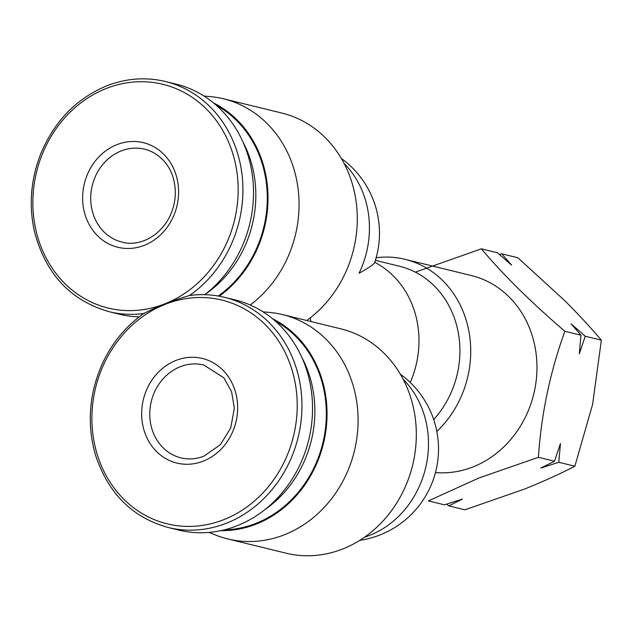 <?xml version="1.0" encoding="UTF-8"?>
<svg xmlns="http://www.w3.org/2000/svg" width="633" height="633" viewBox="0 0 633 633"><rect width="100%" height="100%" fill="white"/><g stroke="black" fill="none" stroke-linecap="round" stroke-linejoin="round"><path stroke-width="0.95" d="M415.343 272.15L481.365 248.824C503.195 274.777 531.032 302.257 564.889 331.273C550.164 371.706 541.334 413.713 538.398 457.311L478.88 478.002L428.391 500.901L444.477 504.833L462.494 499.065L448.773 505.878L464.859 509.81L524.377 489.119C543.043 481.634 559.873 473.998 574.867 466.22L592.623 404.297L601.35 340.182C590.597 327.419 578.182 314.047 564.106 300.058L517.826 257.734L501.747 253.809L499.484 254.513M376.16 257.718A100.41 88.818 103.7 0 1 405.041 259.332L471.276 275.513A100.41 88.818 103.7 0 1 536.958 366.333A100.41 88.818 103.7 0 1 473.12 466.877A100.41 88.818 103.7 0 1 435.464 472.542M341.306 158.392A92.371 92.371 0 0 1 374.712 262.473A68.641 5.808 156.3 0 1 359.053 273.234A92.371 81.712 -76.3 0 0 344.115 163.456M375.393 260.361L399.494 266.248A92.371 81.712 103.7 0 1 457.564 329.144A92.371 81.712 103.7 0 1 433.692 419.537M405.041 259.332A100.41 88.818 103.7 0 1 468.934 331.502A100.41 88.818 103.7 0 1 436.825 431.437M204.776 294.669A118.482 104.809 -76.3 0 0 252.345 175.08A118.482 104.809 -76.3 0 0 176.014 84.102L165.419 81.507C145.725 76.83 126.102 78.302 106.566 85.914C76.087 98.693 54.042 121.576 40.457 154.555C30.74 179.891 28.722 205.511 34.419 231.409C45.568 273.899 70.492 300.667 109.192 311.705A118.482 104.809 -76.3 0 0 143.604 313.564M109.192 311.705L119.787 314.292A118.482 104.809 -76.3 0 0 139.054 316.904M311.001 321.548A90.163 35.622 -111.6 0 1 310.194 317.916M306.744 320.512A115.467 102.142 -76.3 0 0 356.387 203.644A115.467 102.142 -76.3 0 0 281.748 113.022L223.52 98.803A115.467 102.142 -76.3 0 0 210.116 96.58L203.976 96.026M250.225 305.027A115.467 102.142 -76.3 0 0 298.024 188.325A115.467 102.142 -76.3 0 0 223.52 98.803M219.24 296.197A111.258 98.416 -76.3 0 0 267.957 194.434A111.258 98.416 -76.3 0 0 213.527 102.942M218.203 296.007A110.451 97.704 -76.3 0 0 267.284 196.879A110.451 97.704 -76.3 0 0 216.304 105.3M205.709 293.941A110.451 97.704 -76.3 0 0 242.874 141.768M235.049 299.9A118.482 104.809 103.7 0 1 308.746 439.864A118.482 104.809 103.7 0 1 178.822 530.09L168.228 527.503A118.482 104.809 103.7 0 0 226.63 523.127A118.482 104.809 103.7 0 0 301.957 404.487A118.482 104.809 103.7 0 0 224.454 297.312L235.049 299.9M189.022 295.532C201.033 293.902 212.838 294.495 224.454 297.312A118.482 104.809 103.7 0 0 189.496 295.524C173.553 300.113 154.674 307.606 144.15 313.493M116.852 144.664A53.837 47.625 -76.3 0 0 97.672 235.903A53.837 47.625 -76.3 0 0 177.311 204.348A53.837 47.625 -76.3 0 0 116.852 144.664M263.012 311.832L269.152 312.378A115.467 102.142 103.7 0 1 282.555 314.601L340.783 328.828A115.467 102.142 103.7 0 1 412.613 465.231A115.467 102.142 103.7 0 1 285.989 553.163L227.761 538.944A115.467 102.142 103.7 0 1 214.84 534.743L209.135 532.393M282.555 314.601A115.467 102.142 103.7 0 1 358.088 419.054A115.467 102.142 103.7 0 1 284.676 534.671A115.467 102.142 103.7 0 1 227.761 538.944M203.415 461.085A53.837 47.625 103.7 0 1 142.947 401.401A53.837 47.625 103.7 0 1 222.587 369.838A53.837 47.625 103.7 0 1 203.415 461.085M301.917 357.566A110.451 97.704 103.7 0 1 264.744 509.739M275.339 321.097A110.451 97.704 103.7 0 1 325.773 425.542A110.451 97.704 103.7 0 1 256.096 523.317A110.451 97.704 103.7 0 1 224.351 529.853M272.57 318.739A111.258 98.416 103.7 0 1 326.66 423.619A111.258 98.416 103.7 0 1 256.302 524.069A111.258 98.416 103.7 0 1 220.806 530.668M481.365 248.824L497.451 252.757L511.646 265.172L501.747 253.809M446.74 504.121L448.773 505.878M538.398 457.311L554.484 461.235L540.764 468.056L558.781 462.288L574.867 466.22M564.889 331.273L580.967 335.205L579.298 353.91L585.264 336.25L601.35 340.182M558.781 462.288L560.45 443.583L554.484 461.235M585.264 336.25L571.069 323.835L580.967 335.205M403.15 379.262A92.371 81.712 103.7 0 1 425.518 468.388A92.371 81.712 103.7 0 1 364.584 537.164M374.76 262.331A92.371 81.712 103.7 0 1 410.231 382.474M189.599 295.453A118.482 104.809 -76.3 0 0 242.115 175.42A118.482 104.809 -76.3 0 0 165.419 81.507M106.075 88.557A115.159 101.866 -76.3 0 0 65.057 283.726A115.159 101.866 -76.3 0 0 235.405 216.225A115.159 101.866 -76.3 0 0 106.075 88.557M223.987 519.582A115.159 101.866 103.7 0 1 94.657 391.914A115.159 101.866 103.7 0 1 265.005 324.413A115.159 101.866 103.7 0 1 223.987 519.582M181.038 457.888A47.815 42.292 103.7 0 1 151.295 401.401A47.815 42.292 103.7 0 1 203.723 364.996L223.829 377.79L231.575 391.677L234.352 408.261L230.729 427.916L220.434 444.635L203.921 456.148C196.23 459.131 188.602 459.708 181.038 457.888M121.117 150.963A47.815 42.292 -76.3 0 0 90.717 198.833A47.815 42.292 -76.3 0 0 121.995 242.091C135.921 246.292 157.356 239.575 169.122 217.807C175.428 205.227 176.908 192.329 173.537 179.115C170.633 166.954 160.837 153.408 144.688 149.19A47.815 42.292 -76.3 0 0 121.117 150.963M359.758 540.36A92.371 92.371 0 0 0 400.341 374.198M144.379 313.026C118.229 331.542 101.248 357.249 93.447 390.157C88.557 412.692 89.348 434.642 95.812 455.989C108.583 493.819 132.716 517.659 168.228 527.503"/></g></svg>
